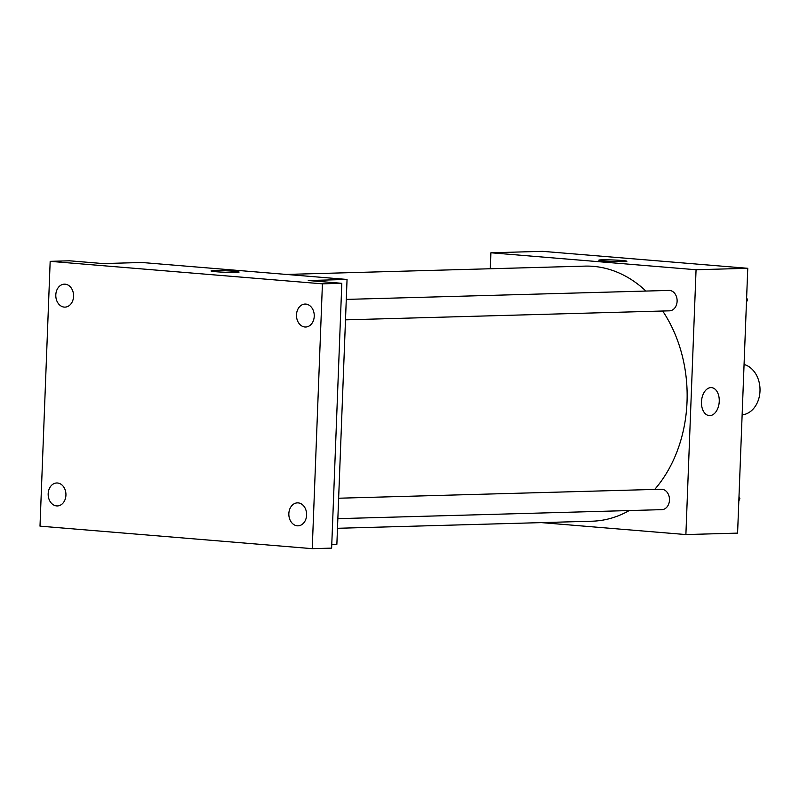 <?xml version="1.0" encoding="UTF-8"?>
<svg xmlns="http://www.w3.org/2000/svg" width="800" height="800" viewBox="0 0 800 800"><rect width="100%" height="100%" fill="white"/><g stroke="black" fill="none" stroke-linecap="round" stroke-linejoin="round"><path stroke-width="1.2" d="M742.13 414.88A25.52 19.75 -91.6 0 0 760 391.07A25.52 19.75 -91.6 0 0 744.07 364.48M490.28 268.75L490.89 252.78L542.6 251.34L747.76 268.3L737.59 533.12L685.89 534.56L541.47 522.62M490.89 252.78L696.06 269.74L747.76 268.3M623.71 261.62A14.04 0.76 -177.8 0 1 608.13 261.26A14.04 0.76 -177.8 0 1 598.84 260.18A14.04 0.76 -177.8 0 1 612.89 259.96A14.04 0.76 -177.8 0 1 626.89 261.26A14.04 0.76 -177.8 0 1 623.71 261.62M654.71 489.42A127.6 98.73 -91.6 0 0 687.03 401.82A127.6 98.73 -91.6 0 0 662.69 311.02M645.93 291.07A127.6 98.73 -91.6 0 0 584.84 266.12L286.29 274.43M337.49 528.29L591.94 521.21A127.6 98.73 -91.6 0 0 629.26 510.55M696.06 269.74L685.89 534.56M345.5 319.85L669.51 310.83A10.21 7.9 -91.6 0 0 677.11 301.28A10.21 7.9 -91.6 0 0 668.94 290.42L346.28 299.4M338.64 498.22L661.3 489.24A10.21 7.9 88.4 0 1 669.48 499.22A10.21 7.9 88.4 0 1 661.87 509.65L337.86 518.66M701.47 401.86A14.04 8.86 -85.3 0 1 711.52 387.62A14.04 8.86 -85.3 0 1 719.19 402.34A14.04 8.86 -85.3 0 1 709.21 415.6A14.04 8.86 -85.3 0 1 701.47 401.86M711.51 387.62A14.04 8.86 -85.3 0 1 719.19 402.34A14.04 8.86 -85.3 0 1 709.2 415.6M598.84 260.19A14.04 0.76 -177.8 0 1 612.89 259.97A14.04 0.76 -177.8 0 1 626.89 261.26M50.17 261.34L322.42 283.84L312.24 548.66L40 526.15L50.17 261.34L69.56 260.8L103.1 263.57L141.88 262.49L347.05 279.45L336.87 544.27L331.77 544.41M322.42 283.84L341.81 283.3L331.63 548.12L312.24 548.66M347.05 279.45L308.27 280.53L341.81 283.3M235.92 272.41A14.04 0.76 -177.8 0 1 220.34 272.04A14.04 0.76 -177.8 0 1 211.05 270.97A14.04 0.76 -177.8 0 1 225.1 270.75A14.04 0.76 -177.8 0 1 239.1 272.05A14.04 0.76 -177.8 0 1 235.92 272.41M211.05 270.97A14.04 0.76 -177.8 0 1 225.1 270.76A14.04 0.76 -177.8 0 1 239.1 272.05M57.49 483A11.48 8.89 88.4 0 1 65.94 494.7A11.48 8.89 88.4 0 1 57.37 505.94A11.48 8.89 88.4 0 1 56.61 505.91A11.48 8.89 88.4 0 1 48.16 494.21A11.48 8.89 88.4 0 1 56.73 482.98A11.48 8.89 88.4 0 1 57.49 483M298.17 502.89A11.48 8.89 88.4 0 1 306.62 514.6A11.48 8.89 88.4 0 1 298.05 525.83A11.48 8.89 88.4 0 1 297.29 525.81A11.48 8.89 88.4 0 1 288.84 514.11A11.48 8.89 88.4 0 1 297.41 502.87A11.48 8.89 88.4 0 1 298.17 502.89M305.81 304.08A11.48 8.89 88.4 0 1 314.25 315.78A11.48 8.89 88.4 0 1 305.69 327.02A11.48 8.89 88.4 0 1 304.93 327A11.48 8.89 88.4 0 1 296.48 315.29A11.48 8.89 88.4 0 1 305.05 304.06A11.48 8.89 88.4 0 1 305.81 304.08M65.13 284.18A11.48 8.89 88.4 0 1 73.58 295.89A11.48 8.89 88.4 0 1 65.01 307.12A11.48 8.89 88.4 0 1 64.25 307.1A11.48 8.89 88.4 0 1 55.8 295.4A11.48 8.89 88.4 0 1 64.37 284.16A11.48 8.89 88.4 0 1 65.13 284.18M739 496.52L739.89 498.77L738.83 500.87M738.91 498.8L739.89 498.77M746.63 297.71L747.52 299.96L746.47 302.05M746.55 299.99L747.52 299.96"/></g></svg>
